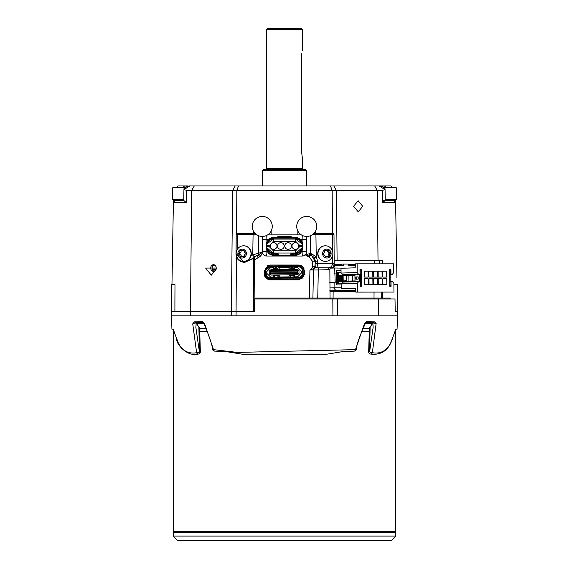 <?xml version="1.0" encoding="UTF-8"?>
<svg xmlns="http://www.w3.org/2000/svg" width="569" height="569" viewBox="0 0 569 569"><rect width="100%" height="100%" fill="white"/><g stroke="black" fill="none" stroke-linecap="round" stroke-linejoin="round"><path stroke-width="0.85" d="M205.601 268.035L217.116 268.035L211.284 275.19L205.601 268.035M216.206 268.035A3.336 2.731 -90 0 0 213.475 264.699A3.336 2.731 -90 0 0 210.743 268.035A3.336 2.731 -90 0 0 213.475 271.377A3.336 2.731 -90 0 0 216.206 268.035M214.115 264.791A3.336 2.731 -90 0 0 212.017 268.035A3.336 2.731 -90 0 0 214.115 271.285M396.92 277.743L395.611 202.678L382.581 202.678L385.263 200.409L393.35 200.409L395.611 202.678L395.569 200.409L395.611 202.678M362.738 206.284L358.129 200.722L353.626 206.284L358.242 211.846L362.738 206.284M174.911 311.421L174.911 301.606L174.911 311.421M178.815 311.421L171.489 311.421L171.489 284.72L174.989 284.72L174.911 301.606M378.997 185.949L381.237 185.949L381.251 187.194L378.776 185.949L390.832 185.949L391.949 187.066M297.85 234.89L297.85 231.021M271.15 234.89L271.15 231.021M382.581 202.678L382.34 190.515L186.66 190.515L186.419 202.678L173.389 202.678L173.431 200.409L171.959 284.72M334.159 260.253L382.603 260.253L382.638 263.817M397.041 284.72L393.883 284.72M379.253 260.253L379.253 263.817M315.646 231.021L315.646 233.56L315.646 231.021M366.415 322.538L372.304 322.538L372.709 322.986L375.049 321.869L376.152 323.313L372.375 352.695C380.106 354.124 386.131 351.087 390.441 343.584L395.875 329.216L397.062 329.216L397.511 315.866L332.929 315.866L332.822 298.96L254.542 298.96L254.322 311.421L175.088 311.421M254.322 311.421L253.354 311.421L253.354 257.985L253.354 264.478L254.343 264.478L254.926 298.071L254.208 257.046L256.775 255.687L254.364 256.804L250.659 259.777L244.514 262.48L236.092 253.575L236.192 234.67L237.558 234.648L237.486 249.094M253.354 233.56L253.354 231.021L253.354 233.56L253.802 233.56M188.865 185.949L189.996 185.949M177.051 187.066L178.168 185.949L187.763 185.949L183.951 188.752L183.737 200.423L186.419 202.678M187.763 185.949L187.749 187.194L190.224 185.949L380.135 185.949M380.832 185.949L381.237 185.949M173.389 202.678L175.65 200.409L183.737 200.423M187.749 187.194L184.299 189.562L186.66 190.515M382.34 190.515L384.701 189.562L381.251 187.194M355.49 264.478L348.214 264.478M341.642 264.478L334.103 264.478M381.45 185.949L384.9 188.439L384.701 189.562M184.299 189.562L183.951 188.752M180.245 187.066L177.699 187.066M388.762 187.066L391.294 187.066M355.319 288.483L351.393 288.604L355.376 288.554M389.609 269.621L390.903 269.578L389.609 269.578L389.779 286.299L391.074 286.299L391.024 281.612L392.461 281.612L393.869 283.312L393.954 292.068L355.767 292.117L355.746 289.856A1.693 0.974 -90 0 0 354.772 288.191L341.215 288.604L355.255 288.412M341.215 288.604L341.165 283.803L342.538 282.103L360.106 281.612L360.156 286.299L361.45 286.299L361.279 269.578L359.985 269.578L360.035 274.272L358.598 274.272L357.197 272.572L357.104 263.817L393.67 263.817L393.762 272.572L392.39 274.272L390.953 274.272L390.903 269.578M346.379 281.989L346.365 281.129M346.308 275.446L346.301 274.763L342.46 274.763L341.059 273.063L341.009 268.262L354.551 267.85A1.693 0.974 -90 0 0 355.511 266.128L355.483 263.867L357.104 263.817M368.968 278.91L372.851 278.789L368.968 278.789L369.025 284.72L372.915 284.72L372.851 278.789M364.338 278.91L368.228 278.789L364.338 278.789L364.395 284.72L368.285 284.72L368.228 278.789M372.78 271.164L372.837 277.096L368.947 277.096L368.89 271.164L372.78 271.164L368.89 271.278M368.15 271.164L368.207 277.096L364.324 277.096L364.26 271.164L368.15 271.164L364.26 271.278M373.598 278.91L377.482 278.789L373.591 278.789L373.655 284.72L377.539 284.72L377.482 278.789M377.403 271.164L377.467 277.096L373.577 277.096L373.52 271.164L377.403 271.164L373.52 271.278M378.221 278.91L382.112 278.789L378.221 278.789L378.285 284.72L382.169 284.72L382.112 278.789M382.034 271.164L382.098 277.096L378.207 277.096L378.15 271.164L382.034 271.164L378.15 271.278M386.742 278.789L386.799 284.72L382.909 284.72L382.852 278.789L386.742 278.789L382.852 278.91M386.664 271.164L386.721 277.096L382.837 277.096L382.773 271.164L386.664 271.164L382.773 271.278M357.389 292.068L357.304 283.312L358.669 281.612M355.767 292.117L393.954 292.068M341.165 283.803L357.304 283.312M341.059 273.063L357.197 272.572M360.035 274.272L355.319 274.429M342.46 274.763L358.598 274.272M346.301 274.763L350.056 274.649M355.326 274.45L350.056 274.614L350.063 275.346M390.334 274.286L390.953 274.272M390.313 274.329L392.39 274.272M391.024 281.612L390.419 281.634M350.12 281.015L350.127 281.875M359.985 269.621L361.279 269.578M360.149 285.659L361.258 285.624L361.223 281.897L360.298 281.897A1.131 0.647 -90 0 0 360.298 281.897L360.333 285.624L361.258 285.624M359.793 274.279A1.131 0.647 -90 0 0 359.58 275.14L359.636 280.787A1.131 0.647 -90 0 0 359.857 281.612M359.636 280.787L360.561 280.787A1.131 0.647 -90 0 0 361.201 281.897M360.561 280.787L360.504 275.14A1.131 0.647 -90 0 1 361.144 273.988L361.102 270.261L359.992 270.261M361.144 273.988L360.22 273.988A1.131 0.647 -90 0 0 360.035 274.038M360.22 273.988L360.177 270.261M355.405 281.712L355.106 280.922L352.574 280.965L352.517 275.318L355.042 275.275L355.312 274.414M358.171 276.897L355.838 276.947L355.86 279.208L358.193 279.137L358.171 276.875L355.838 276.947M338.427 281.371L355.191 280.944M352.517 275.318L337.445 275.716M352.574 280.965L337.502 281.371M346.578 280.809L338.335 281.008L346.578 280.809L346.528 275.723L343.135 275.723L341.741 275.766L342.033 280.844M338.335 281.008L338.327 275.922M343.185 280.809L343.135 275.723M341.741 275.773L338.327 275.908L338.619 280.986M338.868 280.972L338.818 275.887L339.11 280.965M339.352 280.951L339.302 275.865L339.593 280.944M339.842 280.93L339.793 275.844L340.084 280.922M340.326 280.915L340.276 275.83L340.568 280.901M340.817 280.894L340.767 275.809L341.059 280.887M341.3 280.873L341.251 275.787L341.542 280.866M342.275 280.83L342.225 275.752L342.517 280.823M342.915 280.823L342.865 275.737M389.616 270.261L389.836 273.988L390.768 273.988L390.725 270.261L389.801 270.261M389.729 281.854A1.131 0.647 90 0 0 389.907 281.897A1.131 0.647 90 0 1 389.907 281.897L390.846 281.897A1.131 0.647 90 0 1 390.185 280.787L390.128 275.14A1.131 0.647 90 0 1 390.768 273.988M389.921 281.897L389.772 285.631M390.846 281.897L390.882 285.624L389.957 285.624M390.882 285.624L389.772 285.659M316.755 226.441A10.007 10.007 0 0 0 306.748 216.426A10.007 10.007 0 0 0 296.733 226.441A10.007 10.007 0 0 0 306.748 236.448A10.007 10.007 0 0 0 316.755 226.441M252.245 226.441A10.007 10.007 0 0 0 262.252 236.448A10.007 10.007 0 0 0 272.267 226.441A10.007 10.007 0 0 0 262.252 216.426A10.007 10.007 0 0 0 252.245 226.441M382.524 298.071L382.624 292.117M236.192 234.67L235.993 253.568C235.993 258.589 238.831 261.562 244.514 262.48L250.659 259.777A2.226 0.377 43.3 0 1 249.286 258.874M254.215 257.352L251.434 259.749M330.056 298.071L329.849 269.621L318.32 270.005L317.744 298.071L253.354 298.071M330.098 291.84L355.767 291.84M330.07 267.764L329.849 269.621M262.665 253.447L259.962 256.626L254.265 260.061M309.323 298.071L309.934 270.005L312.559 267.316L312.481 261.249L309.152 256.982L304.977 254.72M270.04 279.941L264.258 274.158L264.258 270.816L270.04 265.033L298.96 265.033L304.742 270.816L304.742 274.158L298.96 279.941L270.04 279.941M250.865 256.128L252.771 254.848L258.675 253.205L258.731 235.808M310.269 235.808L310.325 253.582L311.542 253.824L316.236 256.761L317.573 261.185L317.104 267.323L309.934 270.005L313.491 269.991L312.9 298.071L390.185 298.071L390.185 298.96M331.144 267.814L332.73 263.291L334.181 263.312L333.996 234.663L334.181 263.312L333.733 265.901L332.915 267.11L331.144 267.814L316.456 267.814A1.778 1.529 90 0 1 314.927 266.072L315.418 261.249L314.365 257.75L311.592 255.431L315.112 261.249L315.176 265.773A1.778 1.543 22.9 0 0 317.104 267.323M303.234 278.049L301.904 278.049M313.782 233.56L332.076 233.56M338.477 264.926L338.875 264.926M351.663 264.926L355.497 264.926M238.013 233.56L255.218 233.56M237.252 233.56L237.942 233.56L237.252 233.56A1.11 1.067 90 0 0 236.192 234.656M256.534 234.656L237.558 234.648A1.11 0.377 -90 0 1 237.942 233.56M333.847 234.67L312.466 234.656M258.042 257.7A2.226 0.42 -113 0 0 256.775 255.687L258.39 254.948A2.226 1.43 74.7 0 0 258.675 253.205L262.722 252.039M304.97 254.656L310.325 253.582A1.778 1.166 -85.2 0 0 310.93 255.218L308.028 255.104A2.226 0.363 -64.3 0 0 307.395 256.292M253.091 233.56L252.771 254.848A2.226 0.42 59 0 0 254.364 256.804M259.962 256.626L258.39 254.948L261.413 253.091M318.91 267.814A2.226 0.597 -90 0 0 318.32 270.005L313.491 269.991A2.226 2.205 -90 0 1 315.695 267.814M330.433 267.039L328.96 267.814A2.226 0.768 -90 0 0 328.192 270.005M309.031 253.767A1.778 0.789 -105.9 0 0 309.721 255.232A2.226 0.413 -77.1 0 0 309.152 256.982M311.542 253.824A1.778 0.789 -66.3 0 0 311.592 255.431L310.93 255.218M313.249 268.511L312.559 267.316L314.927 266.072M314.216 266.079A1.778 0.967 90 0 0 315.176 267.814M314.365 257.75L316.236 256.761L315.909 233.56M308.028 255.104A1.778 0.462 -101.9 0 1 307.751 254.101M301.342 234.89L299.571 234.89M269.429 234.89L267.658 234.89M301.613 251.576L302.907 251.576L302.907 239.343L306.748 239.343A4.452 4.452 0 0 0 305.624 236.384A4.452 4.452 0 0 1 306.748 239.343L306.748 251.576A4.452 4.452 0 0 1 302.295 256.029L266.705 256.029A4.452 4.452 0 0 1 262.252 251.576L262.252 239.343A4.452 4.452 0 0 1 263.376 236.384A4.452 4.452 0 0 0 262.252 239.343L266.093 239.343L266.093 251.576L267.387 251.576M267.615 234.89L301.385 234.89M266.705 246.306L268.931 246.306L273.376 250.822L295.624 250.822L300.069 246.306L302.295 246.306C301.869 250.353 299.65 252.586 295.624 253.013L273.376 253.013C269.35 252.586 267.131 250.353 266.705 246.306L266.705 246.676C267.131 250.744 269.35 252.992 273.376 253.418L275.104 253.418C279.656 253.874 279.656 254.322 275.104 254.77L273.376 254.77C269.35 254.343 267.131 252.095 266.705 248.027L266.705 244.499C267.131 240.452 269.35 238.212 273.376 237.785L295.624 237.785C299.65 238.212 301.869 240.452 302.295 244.499L302.295 248.027C301.869 252.095 299.65 254.343 295.624 254.77L293.896 254.77C289.344 254.322 289.344 253.874 293.896 253.418L295.624 253.418C299.65 252.992 301.869 250.744 302.295 246.676L302.295 246.306L302.295 246.676M266.705 244.499L266.705 244.08L266.776 244.499M302.295 244.08C301.869 240.033 299.65 237.792 295.624 237.365L293.896 237.365C290.297 237.237 289.358 236.953 291.086 236.519L277.914 236.519C279.642 236.953 278.703 237.237 275.104 237.365L273.376 237.365C269.35 237.792 267.131 240.033 266.705 244.08M266.705 248.596C267.131 252.664 269.35 254.912 273.376 255.339L273.376 253.674L276.861 253.518M292.139 253.518L295.624 253.674L299.052 252.472M302.295 245.502C301.869 241.455 299.65 239.222 295.624 238.795L273.376 238.795C269.35 239.222 267.131 241.455 266.705 245.502M268.931 245.78L266.705 245.78C267.131 241.747 269.35 239.513 273.376 239.087L295.624 239.087C299.65 239.513 301.869 241.747 302.295 245.78L300.069 245.78L295.624 241.292L273.376 241.292L268.931 246.306M273.376 255.339L295.624 255.339C299.65 254.912 301.869 252.664 302.295 248.596M277.103 237.629L277.914 236.519M291.086 236.519L291.897 237.629M284.777 246.014A3.336 3.336 0 0 0 288.113 249.35A3.336 3.336 0 0 0 291.449 246.014A3.336 3.336 0 0 0 288.113 242.679A3.336 3.336 0 0 0 284.777 246.014M277.551 246.014A3.336 3.336 0 0 0 280.887 249.35A3.336 3.336 0 0 0 284.223 246.014A3.336 3.336 0 0 0 280.887 242.679A3.336 3.336 0 0 0 277.551 246.014M270.318 246.014A3.336 3.336 0 0 0 273.653 249.35A3.336 3.336 0 0 0 276.989 246.014A3.336 3.336 0 0 0 273.653 242.679A3.336 3.336 0 0 0 270.318 246.014M292.011 246.014A3.336 3.336 0 0 0 295.347 249.35A3.336 3.336 0 0 0 298.682 246.014A3.336 3.336 0 0 0 295.347 242.679A3.336 3.336 0 0 0 292.011 246.014M337.844 265.211A1.131 0.647 -90 0 0 337.509 264.478M340.475 264.478A1.131 0.647 90 0 1 340.81 265.211M338.875 264.478L338.882 265.211M338.569 265.211A1.131 0.647 -90 0 0 338.022 264.478M349.729 264.478A1.131 0.647 90 0 1 350.063 265.211M351.734 265.211A1.131 0.647 -90 0 0 351.4 264.478M341.649 265.211L341.635 264.137L343.584 264.08L348.207 264.08L348.221 265.211L355.497 265.211M343.584 264.08L343.591 265.211L333.946 265.261M338.342 272.75L341.051 272.672M329.743 291.093L355.76 291.022M354.736 291.022L355.76 291.086M341.03 270.823L336.336 270.823L336.478 284.941L336.876 283.277L341.585 283.277M341.051 272.544L336.77 272.544L336.876 283.277M336.77 272.601L338.342 272.587L338.37 275.688M344.224 268.163L334.686 267.999L335.205 282.402L334.828 282.402L334.885 287.772L333.59 287.807L341.201 287.807M329.757 287.928L333.59 287.807L335.93 290.631L355.753 290.631M354.743 291.115L355.76 291.115M334.885 287.772L341.201 287.772M336.478 284.941L341.172 284.941M336.336 270.823L336.77 272.544M344.224 267.999L344.778 268.148M334.686 267.999L329.984 268.141M335.674 265.211L333.391 268.035M335.93 290.631L329.743 290.823M334.743 273.362L335.113 273.362M334.828 282.402L329.785 282.558M335.369 265.218L335.361 264.478M336.293 265.211L336.286 264.478M337.524 283.277L337.417 272.587M338.448 283.277L338.427 281.342M287.388 266.719L282.046 266.669M298.234 265.695A4.808 4.808 179.7 0 1 303.085 270.453L303.113 273.12A4.808 4.808 179.7 0 1 298.355 277.971L269.969 278.255A4.808 4.808 179.7 0 1 265.118 273.497L265.09 270.83A4.808 4.808 179.7 0 1 269.848 265.979L269.855 266.441A4.36 4.36 -0.3 0 0 265.538 270.844L265.567 273.518A4.36 4.36 -0.3 0 0 269.969 277.828L298.355 277.544A4.36 4.36 -0.3 0 0 302.665 273.163L302.644 270.474A4.36 4.36 -0.3 0 0 298.241 266.157L298.234 265.695L285.176 265.823L285.169 265.033L285.183 266.349L280.688 266.463L285.183 266.491L280.73 266.463L285.133 266.349L285.126 265.033M281.577 279.287L278.056 279.322L281.577 279.279M282.878 279.223L285.937 279.201L282.878 279.208M286.676 279.208L290.29 279.159L286.676 279.208M273.575 279.45L273.575 279.415A1.558 1.558 179.7 0 1 273.575 279.415L278.981 279.365L273.575 279.45A1.558 1.558 -0.3 0 0 273.888 279.415M289.372 279.287L294.778 279.201A1.558 1.558 179.7 0 1 294.763 279.201L289.372 279.258A1.558 1.558 179.7 0 1 289.372 279.258A1.558 1.558 -0.3 0 0 289.685 279.251M279.457 279.45L278.789 279.479L279.457 279.45M278.454 279.45A2.006 2.006 179.7 0 0 278.789 279.479L289.557 279.415A2.006 2.006 -0.3 0 0 290.098 279.336M289.898 279.336A2.006 2.006 179.7 0 1 289.557 279.372L298.369 279.322A5.697 5.697 -0.3 0 0 302.096 277.885L303 276.819A5.697 5.697 -0.3 0 0 304.002 273.561L304.002 273.141A5.697 5.697 -0.3 0 0 304.002 273.113L303.974 270.439A5.697 5.697 -0.3 0 0 300.425 265.225M298.369 279.322L298.362 278.86L269.983 279.144A5.697 5.697 179.7 0 1 264.258 274.009M269.983 279.144L269.983 279.607L278.789 279.45M269.983 279.607A5.697 5.697 179.7 0 1 266.228 278.248L265.296 277.195A5.697 5.697 -0.3 0 1 264.265 274.521M269.848 265.979L285.133 265.823M275.268 265.033L269.841 265.09A5.697 5.697 -0.3 0 0 267.686 265.538M298.362 278.86A5.697 5.697 -0.3 0 0 304.002 273.141M278.789 279.521A2.006 2.006 179.7 0 1 278.255 279.45M278.689 277.743L278.291 276.868A1.778 1.778 -0.3 0 0 276.655 275.823L275.83 275.837A1.778 1.778 -0.3 0 0 274.215 276.904L273.831 277.793M277.217 277.757L277.075 277.452A0.448 0.448 -0.3 0 0 276.669 277.195L275.844 277.203A0.448 0.448 -0.3 0 0 275.439 277.466L275.439 277.437A0.448 0.448 179.7 0 1 275.844 277.167L276.669 277.16A0.448 0.448 179.7 0 1 277.075 277.423L277.231 277.757M294.493 277.587L294.088 276.705A1.778 1.778 -0.3 0 0 292.452 275.666L291.627 275.673A1.778 1.778 -0.3 0 0 290.012 276.747L289.628 277.636M291.086 277.622L291.236 277.281A0.448 0.448 179.7 0 1 291.641 277.011L292.466 277.003A0.448 0.448 179.7 0 1 292.879 277.259L293.028 277.601M293.014 277.601L292.879 277.295A0.448 0.448 -0.3 0 0 292.466 277.032L291.641 277.039A0.448 0.448 -0.3 0 0 291.236 277.309M275.147 266.505L285.133 266.292M302.665 273.184L302.665 273.141A4.36 4.36 -0.3 0 0 302.665 273.141L303.113 273.12M285.176 265.823L285.183 266.292L298.241 266.384A4.36 4.36 179.7 0 1 302.644 270.702L302.644 270.801M303.953 267.892L303.974 270.353M303.085 270.453L302.644 270.581A4.36 4.36 -0.3 0 0 298.241 266.264M275.147 266.619L269.855 266.548A4.36 4.36 -0.3 0 0 265.538 270.887M277.224 266.712L275.076 266.733L277.231 266.69M277.245 266.655L275.055 266.676L275.745 267.558L276.57 267.551L277.245 266.655L278.853 266.641M273.447 266.69L274.123 267.857L275.759 268.895L278.198 267.814L278.654 266.776L278.198 267.843L276.584 268.917L274.123 267.885L273.447 266.69L275.055 266.676M265.538 270.972A4.36 4.36 179.7 0 1 269.855 266.669L273.561 266.747M278.746 266.697L282.046 266.776M289.237 266.534L289.913 267.693L292.374 268.732L291.548 268.767L289.913 267.729L289.237 266.534L294.642 266.484L293.988 267.686L292.374 268.76L293.988 267.658L294.642 266.484M293.021 266.527L290.859 266.548M287.388 266.612L289.351 266.591M290.866 266.577L293.014 266.555M294.536 266.541L298.241 266.505L298.234 265.936M302.601 266.32L302.601 266.79M302.644 270.545L302.651 271.569M302.651 271.676L302.644 270.702M302.658 272.352L302.651 271.498M303.903 274.656L303.924 276.449L303.234 276.456M301.172 276.477L301.051 276.477A4.893 4.893 179.7 0 1 300.354 277.039M267.935 277.352A4.893 4.893 179.7 0 1 267.238 276.819L267.131 276.819M272.757 277.8L273.476 277.039L272.736 277.8M279.991 277.729L279.258 277.011L279.244 275.702L273.461 275.759M280.012 277.729L279.258 277.011L279.244 275.702M288.305 277.651L289.045 276.883L279.258 276.982M288.327 277.651L289.045 276.918L289.024 274.898L279.237 274.998M295.56 277.572L294.827 276.861L294.813 275.545L289.031 275.602M295.581 277.572L294.827 276.861M301.662 272.75L301.648 271.463L297.608 267.494L297.594 266.619A4.893 4.893 179.7 0 1 302.537 271.463L302.552 272.757A4.893 4.893 179.7 0 1 302.552 272.779L301.662 272.75L297.701 276.797L294.827 276.826L294.806 274.841L289.024 274.927M302.665 273.006L302.552 272.779A4.893 4.893 179.7 0 1 299.138 277.466M301.051 276.477L302.125 274.905L302.552 272.857M269.173 277.764A4.893 4.893 179.7 0 1 265.673 273.12L267.238 276.819M269.215 271.498L269.229 273.319L271.029 275.083L273.454 275.055L273.476 277.039L270.602 277.067L266.562 273.099L265.673 273.12L265.659 271.833A4.893 4.893 179.7 0 1 270.503 266.889L272.48 266.868L273.383 267.736L270.51 267.771L266.548 271.811L266.562 273.099M269.855 266.79L265.595 270.439L265.538 271.178M293.035 266.498L292.359 267.394L291.534 267.402L290.844 266.52M302.644 270.837L302.573 270.062A4.36 4.36 -0.3 0 0 298.241 266.505M268.796 265.659L268.796 265.111M265.559 272.75L265.567 273.404M266.548 271.811L265.659 271.882L265.638 270.211M303.924 276.413L303.256 276.42M302.523 269.841L302.537 271.413M273.454 275.083L279.237 275.026M294.813 275.545L294.806 274.87M294.806 274.841L297.231 274.82L298.995 273.02M297.608 267.494L294.735 267.522L294.756 269.414L294.735 267.558M302.132 275.282L302.125 274.905L302.132 275.282M298.995 272.928L298.732 273.874L297.231 274.727L271.029 274.991L269.514 274.166L269.237 273.383M273.397 269.628L273.383 267.736M297.594 266.619L295.617 266.641L294.735 267.522M288.078 266.74L289.457 266.726M290.93 266.712L292.957 266.69M294.429 266.676L295.596 266.662M272.501 266.897L273.668 266.882M275.14 266.868L277.167 266.847M278.639 266.833L280.019 266.818M273.39 269.087L279.18 269.03L279.18 269.571L279.166 267.679L280.048 266.797L288.056 266.719L288.952 267.586L288.974 269.471M269.229 273.276L269.215 271.541M269.791 273.881L271.306 273.867L269.514 274.166M298.732 273.874L272.466 273.853M288.967 268.931L294.749 268.874M279.166 267.679L288.952 267.586M279.166 267.714L279.18 269.03M296.933 273.497L298.448 273.589M298.455 270.439L298.825 270.446M297.886 273.383L269.791 273.767M298.441 273.483L297.886 273.483M298.689 270.197L297.182 269.393L270.972 269.656L269.72 270.723M272.466 273.739L279.137 273.789M279.137 273.675L290.261 273.675M290.261 273.561L296.933 273.611M289.102 273.575L290.261 273.525M295.773 273.511L296.933 273.461M271.306 273.753L272.466 273.703M277.978 273.689L279.137 273.639M284.649 273.504L285.809 273.717M282.43 273.525L283.582 273.739M280.204 273.547L281.363 273.767M269.237 273.639L269.208 270.744L270.318 270.702L270.773 271.356L270.346 273.597M297.886 273.319L297.438 272.643L270.787 272.907M299.002 273.34L298.974 270.446L270.318 270.702M297.438 272.643L297.857 270.424M286.876 273.483L288.035 273.696M297.416 271.086L270.773 271.356M295.745 270.446L296.904 270.439M271.278 270.695L272.43 270.68M277.949 270.624L279.109 270.616M280.176 270.602L281.328 270.595M282.395 270.581L283.554 270.574M284.621 270.56L285.78 270.545M286.847 270.538L288.006 270.524M289.073 270.517L290.226 270.503M213.055 270.033L213.823 270.033M214.456 269.237L213.567 269.009L214.349 269.009L214.456 270.033L215.665 270.033M213.567 269.009L215.992 269.237L214.534 269.237L214.534 270.033M214.015 270.033L213.837 270.005A0.889 0.512 -90 0 1 213.453 269.144L212.18 269.144A0.889 0.512 90 0 0 212.18 269.18M213.695 269.237L214.698 269.237M212.166 266.961L212.166 269.009L214.349 269.009L212.18 269.144M212.166 268.575L212.017 268.134M243.703 261.363A7.788 7.447 -90 0 0 250.986 251.427A7.788 7.447 -90 0 0 243.703 245.794M239.62 246.982A7.788 7.447 -90 0 0 243.575 261.363A7.788 7.447 -90 0 0 250.73 251.427A7.788 7.447 -90 0 0 239.62 246.982M239.876 249.812A4.452 4.253 -90 0 0 238.532 255.943A4.452 4.253 -90 0 0 244.4 257.344A4.452 4.253 -90 0 0 245.737 251.214A4.452 4.253 -90 0 0 239.876 249.812M244.108 250.445A2.575 2.468 90 0 1 243.034 250.659M242.031 250.659A2.575 2.468 90 0 1 240.651 250.282A0.484 0.462 -90 0 0 239.94 250.744A2.575 2.468 90 0 1 238.66 253.276A0.484 0.462 -90 0 0 238.688 254.151A2.575 2.468 90 0 1 240.146 256.576A0.484 0.462 -90 0 0 240.886 256.982A2.575 2.468 90 0 1 243.624 256.875A0.484 0.462 -90 0 0 244.329 256.413A2.575 2.468 90 0 1 245.609 253.881A0.484 0.462 -90 0 0 245.58 253.006A2.575 2.468 90 0 1 244.122 250.58A0.484 0.462 -90 0 0 243.383 250.175A2.575 2.468 90 0 1 242.031 250.659M243.425 256.498A2.575 2.468 90 0 1 244.307 256.626M241.156 250.524A0.484 0.462 -90 0 0 241.128 250.744A2.575 2.468 90 0 1 239.848 253.276A0.484 0.462 -90 0 0 239.876 254.151A2.575 2.468 90 0 1 241.334 256.576A0.484 0.462 -90 0 0 241.348 256.711M325.304 245.794A7.788 7.447 90 0 0 317.851 254.969A7.788 7.447 90 0 0 325.304 261.363M332.758 252.188A7.788 7.447 90 0 0 325.432 245.794A7.788 7.447 90 0 0 318.107 254.969A7.788 7.447 90 0 0 330.717 259.059A7.788 7.447 90 0 0 332.765 252.252M331.058 252.785A4.452 4.253 90 0 0 326.108 249.201A4.452 4.253 90 0 0 322.687 254.371A4.452 4.253 90 0 0 327.63 257.956A4.452 4.253 90 0 0 331.058 252.785M328.185 256.441A0.484 0.462 90 0 0 328.242 256.057A2.575 2.468 -90 0 1 329.167 253.361A0.484 0.462 90 0 0 329.017 252.501A2.575 2.468 -90 0 1 327.246 250.346M329.501 254.563A2.575 2.468 -90 0 1 330.354 253.361A0.484 0.462 90 0 0 330.205 252.501A2.575 2.468 -90 0 1 328.434 250.317A0.484 0.462 90 0 0 327.644 250.019A2.575 2.468 -90 0 1 324.949 250.531A0.484 0.462 90 0 0 324.316 251.1A2.575 2.468 -90 0 1 323.391 253.795A0.484 0.462 90 0 0 323.541 254.656A2.575 2.468 -90 0 1 325.312 256.839A0.484 0.462 90 0 0 326.094 257.138A2.575 2.468 -90 0 1 328.79 256.619A0.484 0.462 90 0 0 329.43 256.057A2.575 2.468 -90 0 1 329.501 254.563M325.304 256.811A2.575 2.468 -90 0 1 327.068 256.448M325.184 250.709A2.575 2.468 -90 0 1 324.373 250.716M361.571 331.435L369.267 331.435M394.907 331.435L395.732 331.435L395.732 531.652L173.268 531.652L173.268 331.435L174.093 331.435M395.732 532.762L173.268 532.762L173.268 536.098L395.732 536.098L395.732 532.762L394.616 531.652M395.732 536.098L391.28 540.55L177.72 540.55L173.268 536.098M199.733 331.435L207.429 331.435M397.511 284.72L397.511 311.421L395.163 311.421L395 298.96L332.822 298.96M353.747 264.478L353.754 264.926M195.864 327.317L199.406 351.884L198.866 326.983M332.929 315.866L171.489 315.866L171.938 329.216L173.125 329.216L178.559 343.584C182.855 351.087 188.872 354.124 196.625 352.695L192.742 323.946L193.958 321.862L202.607 321.777L204.413 323.256L213.531 349.643L237.323 352.41L355.469 349.643L364.587 323.256L366.408 321.769L375.049 321.869M202.6 322.538L196.696 322.538L196.291 322.986L193.958 321.862M196.255 322.922L202.92 323.05L202.607 321.777M204.413 323.256L203.716 323.633L202.92 323.05M364.587 323.256L365.284 323.633L366.087 323.05L366.408 321.769M372.745 322.922L366.087 323.05M376.152 323.313L372.787 323.028M370.135 326.983L369.594 351.884L373.136 327.381L372.894 323.484M397.511 315.866L397.432 311.421L395.163 311.421M194.292 185.949L191.675 190.515L190.466 311.421L171.568 311.421L171.489 315.866M196.227 322.538L195.864 327.381L196.262 322.886M199.776 351.862A2.226 1.657 -96.8 0 1 198.382 354.053A2.226 1.657 -96.8 0 1 198.375 354.06A2.226 1.657 -96.8 0 1 196.625 352.695A2.226 0.519 -18.2 0 0 199.406 351.884L200.338 351.777L199.634 327.737M176.817 339.416L176.383 338.292C176.44 345.12 187.898 357.126 198.382 354.053A2.226 2.226 0 0 0 200.338 351.777L199.769 351.734M369.231 351.734L369.594 351.884A2.226 0.519 -161.8 0 0 372.375 352.695A2.226 1.657 96.8 0 1 370.618 354.053L370.618 354.053C381.522 355.412 388.855 350.155 392.617 338.292L392.183 339.416M212.863 348.932A2.226 0.626 168.7 0 0 212.586 349.33L212.586 349.33A2.226 0.626 168.7 0 0 213.531 349.643A2.226 1.337 86.8 0 0 214.449 351.023A2.226 1.337 86.8 0 0 214.613 351.087A2.226 1.337 86.8 0 0 214.712 351.109A2.226 1.337 86.8 0 0 214.89 351.116L226.554 351.663L242.437 354.245L326.585 354.245L341.279 351.827L354.11 351.116A2.226 1.337 -86.8 0 0 355.469 349.643A2.226 0.626 11.3 0 0 356.414 349.33A2.226 0.626 11.3 0 0 356.137 348.932M365.284 323.633L365.284 323.633C359.508 336.3 356.55 344.864 356.414 349.33A2.226 2.226 0 0 1 354.096 351.116M192.848 323.313L196.22 323.028M368.605 328.327L368.605 328.327A7.966 7.966 0 0 0 371.941 323.405L365.483 323.405M368.584 328.327L362.887 328.327M366.799 328.327L367.802 328.327M203.517 323.405L197.087 323.405M206.113 328.327L200.416 328.327M383.129 187.066L395.597 187.066L396.266 187.727L396.266 199.74L385.249 199.74M396.266 199.74L395.597 200.409L396.266 199.74L396.266 187.727L384.011 187.727M185.871 187.066L173.403 187.066L172.734 187.727L172.734 199.74L173.403 200.409L183.737 200.409M183.751 199.74L172.734 199.74M184.989 187.727L172.734 187.727M395.597 200.409L382.539 200.409M302.295 157.478L301.734 153.025L302.295 157.478L302.295 168.374L266.705 168.374L265.588 169.491M266.705 29.56L267.814 28.45L301.186 28.45L302.295 29.56L266.705 29.56L266.705 168.374M262.252 170.6L263.369 169.491L305.631 169.491L306.748 170.6L262.252 170.6L262.252 185.949M301.734 153.025L301.734 55.143C302.345 49.403 302.345 49.403 301.734 55.143L301.812 53.472M378.022 260.253L377.325 190.515L374.708 185.949M332.438 233.56L332.168 190.515L330.511 185.949M337.104 260.253L336.407 190.515L333.79 185.949M236.071 311.421L236.419 256.384M236.562 233.759L236.832 190.515L238.489 185.949M231.384 311.421L232.593 190.515L235.21 185.949M374.708 263.817L374.708 260.253M384.032 185.949L384.032 187.066M385.654 187.066L384.544 185.949M184.968 187.066L184.968 185.949M184.456 185.949L183.346 187.066M359.58 275.14L360.504 275.14M354.992 280.93L354.935 275.275M356.543 279.187L356.521 276.925M348.946 281.022L348.889 275.368M390.128 275.14L389.665 275.14M390.185 280.787L389.722 280.787M304.002 273.831L304.742 273.831M381.685 298.071L381.771 292.117M315.461 263.347L332.73 263.291L332.68 255.46M332.652 251.598L332.545 234.648A1.11 0.384 -90 0 0 332.161 233.56M373.997 298.071L374.053 292.117M333.078 298.071L333.142 291.84M317.573 261.185L312.481 261.249M333.847 234.656A1.11 1.038 90 0 0 332.808 233.56M268.639 239.343L266.093 239.343A4.452 0.612 -90 0 1 266.377 235.559M302.623 235.559A4.452 0.612 -90 0 1 302.907 239.343L300.361 239.343M306.748 251.576A4.452 4.452 0 0 1 302.295 256.029A4.452 0.612 -90 0 0 302.907 251.576L306.748 251.576M266.705 256.029A4.452 4.452 0 0 1 262.252 251.576L266.093 251.576A4.452 0.612 -90 0 0 266.705 256.029M290.901 253.674L295.624 253.433L295.624 250.822M273.376 250.822L273.376 253.433L275.104 253.433L275.104 254.77M295.624 255.339L295.624 253.674M295.624 241.292L295.624 237.365M273.376 238.795L273.376 241.292M273.376 237.365L273.376 238.781L266.847 244.122M300.069 246.306L300.069 245.78M293.896 253.433L293.896 254.77M302.153 244.122L295.624 238.795M275.104 253.418L278.099 253.674M265.538 270.844L265.09 270.83M265.118 273.497L265.567 273.518M269.969 277.828L269.969 278.255M298.355 277.971L298.355 277.544M297.701 276.797L297.708 277.551M270.602 277.067L270.609 277.821M302.537 271.463L301.648 271.463M270.51 267.771L270.503 266.889M213.837 270.005L213.837 269.237M213.275 265.232L214.954 265.232M244.115 256.875L243.624 256.875M241.334 256.576L240.146 256.576M239.848 253.276L238.66 253.276M241.128 250.744L239.94 250.744M239.876 254.151L238.688 254.151M243.93 250.175L243.383 250.175M329.167 253.361L330.354 253.361M324.579 250.531L324.949 250.531M327.296 250.317L328.434 250.317M329.017 252.501L330.205 252.501M325.447 257.138L326.094 257.138M328.242 256.057L329.43 256.057M330.269 298.96L330.269 298.071M333.406 298.96L333.406 298.071M374.324 298.96L374.324 298.071M384.85 298.96L384.85 298.071M378.534 315.866L378.371 298.96M337.616 315.866L337.453 298.96M236.071 315.866L236.099 311.421M231.384 315.866L231.427 311.421M190.466 315.866L190.508 311.421M385.049 188.752L385.263 200.423M341.791 280.851L341.741 275.766M338.384 280.994L338.327 275.908M333.996 234.663L332.886 233.56M236.092 234.663L237.202 233.56M295.624 253.433L302.224 247.643M295.624 238.781L273.376 238.781M266.776 247.643L273.376 253.433M278.227 237.152L273.376 237.358L266.847 242.693M266.776 249.563L273.376 255.36L295.624 255.36L302.224 249.563M302.153 242.693L295.624 237.358L290.773 237.152M238.29 248.098A7.966 7.966 0 0 0 238.304 259.073M243.127 250.659L241.939 250.659M243.518 256.491L242.33 256.491M330.717 259.059A7.966 7.966 0 0 0 330.717 248.098M326.627 256.413L327.815 256.413M324.743 250.744L325.93 250.744M174.384 531.652L173.268 532.762M395 298.96L395.213 311.421M372.738 322.886L373.136 327.381M369.366 327.737L368.662 351.777A2.226 2.226 0 0 0 370.618 354.053M214.926 351.116A2.226 2.226 0 0 1 212.586 349.33C212.586 346.677 210.253 339.295 205.587 327.189L203.716 323.633M371.941 322.737L371.941 323.405M197.059 322.737L197.059 323.405A7.966 7.966 0 0 0 200.395 328.327M306.748 170.6L306.748 185.949M302.295 29.56L302.295 50.698M302.295 168.374L303.412 169.491"/></g></svg>
